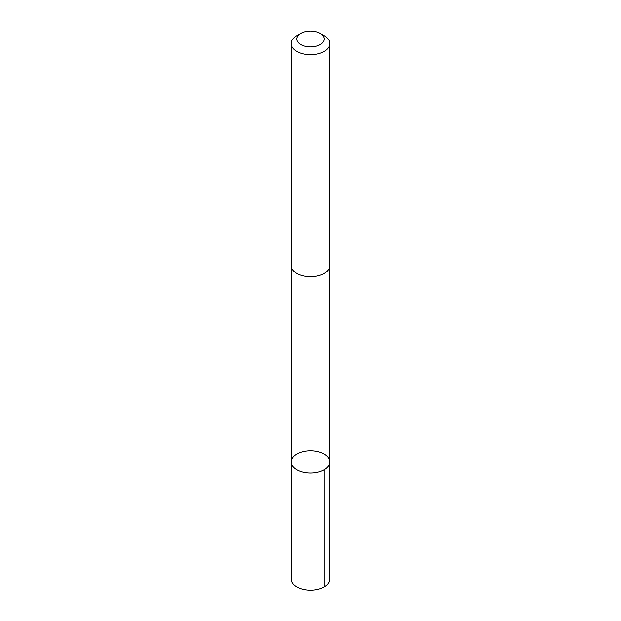 <?xml version="1.0" encoding="UTF-8"?>
<svg xmlns="http://www.w3.org/2000/svg" width="621" height="621" viewBox="0 0 621 621"><rect width="100%" height="100%" fill="white"/><g stroke="black" fill="none" stroke-linecap="round" stroke-linejoin="round"><path stroke-width="0.93" d="M293.617 467.38A19.336 11.162 180 0 1 291.164 461.931A19.336 11.162 180 0 1 310.5 450.768A19.336 11.162 180 0 1 329.836 461.931A19.336 11.162 180 0 1 315.375 472.736A19.336 11.162 180 0 1 293.617 467.38A19.336 11.162 180 0 1 291.164 461.931L291.156 579.145A19.344 11.162 0 0 0 293.617 584.594A19.344 11.162 0 0 0 315.375 589.95A19.344 11.162 0 0 0 329.844 579.145L329.836 461.931A19.336 11.162 180 0 1 315.375 472.736A19.336 11.162 180 0 1 293.617 467.38M300.774 33.379L296.822 35.653A19.344 11.162 0 0 0 291.156 43.548L291.156 265.563A19.344 11.162 0 0 0 310.5 276.733A19.344 11.162 0 0 0 329.844 265.563L329.844 43.548A19.344 11.162 0 0 0 327.383 38.106A19.344 11.162 0 0 0 324.178 35.653L320.226 33.379A13.755 7.941 0 0 0 300.774 33.379A13.755 7.941 0 0 0 299.92 44.068A13.755 7.941 0 0 0 318.286 45.543A13.755 7.941 0 0 0 322.509 35.118A13.755 7.941 0 0 0 320.226 33.379M291.156 43.548A19.344 11.162 0 0 0 310.5 54.718A19.344 11.162 0 0 0 329.844 43.548M324.17 469.825L324.178 587.039M291.171 265.897L291.164 461.931M329.829 265.897L329.836 461.931"/></g></svg>
